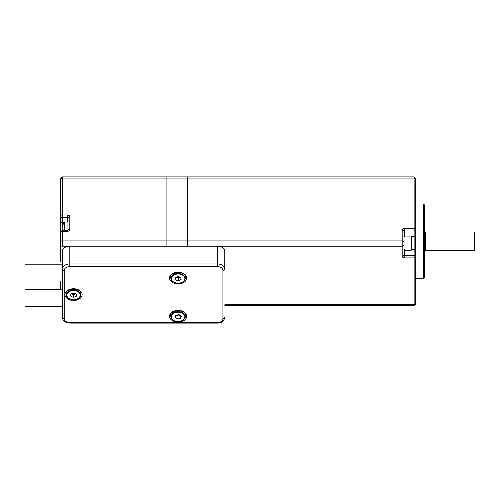<?xml version="1.0" encoding="UTF-8"?>
<svg xmlns="http://www.w3.org/2000/svg" width="500" height="500" viewBox="0 0 500 500"><rect width="100%" height="100%" fill="white"/><g stroke="black" fill="none" stroke-linecap="round" stroke-linejoin="round"><path stroke-width="0.75" d="M424.588 231.244A0.75 0.75 0 0 0 425.331 231.988L425.331 250.662A0.75 0.75 0 0 0 424.588 251.406M474.25 250.662L474.25 231.988L475 232.738L475 249.913L474.25 250.662L425.331 250.662M474.25 231.988L425.331 231.988M423.462 203.981L424.588 205.1L424.588 277.55L423.462 278.669L423.462 203.981L415.25 203.981M415.25 257.087L414.131 257.913L414.131 176.894L415.25 178.012L415.25 304.637L414.131 305.756L414.131 257.913L404.794 257.913A2.612 1.781 -0 0 1 402.181 256.125L402.181 246.194L166.906 246.194L166.906 240.919L187.45 240.919L187.45 246.194L187.45 176.894L187.45 178.081L166.906 178.081L166.906 176.894L166.906 240.919L166.906 178.081L62.344 178.081A1.869 1.275 180 0 0 60.475 179.356L60.475 237.819M404.044 244.831A1.869 1.369 0 0 1 402.181 246.194L402.181 230.263A1.869 1.275 -0 0 1 404.044 231.537L404.044 254.762L404.044 250.263L411.144 250.263L411.144 236.069L411.512 236.444L411.512 249.887L411.144 250.263M404.044 242.194A1.869 1.275 -0 0 0 402.181 240.919L187.45 240.919L187.45 178.081L414.131 178.081L415.25 178.844M60.475 261.319L60.475 179.356M67.944 230.562L67.944 218.15L67.944 222.056L64.594 222.056A11.95 11.95 0 0 0 62.406 226.325L62.425 226.337A11.887 11.725 90 0 0 62.019 228.787L62.425 228.856A11.013 8.637 90 0 0 62.406 229.525A11.013 8.637 90 0 0 62.425 230.194L62.019 230.263A11.887 11.725 90 0 0 62.062 230.781M60.475 289.637L60.475 280.981L60.475 289.637M67.2 222.056L67.2 217.606L62.344 217.606A1.869 1.369 180 0 1 60.475 216.238A1.869 1.275 0 0 1 62.344 214.963L67.2 214.963A2.612 1.913 180 0 1 69.812 216.875L69.812 229.444A2.612 1.913 180 0 1 67.2 231.356L62.344 231.356L62.344 240.919L166.906 240.919L166.906 246.194L62.344 246.194A1.869 1.369 180 0 1 60.475 244.831M64.594 230.763L64.594 222.056M67.944 231.275L67.944 222.056M62.019 228.787L62.425 228.856M62.425 230.194L62.019 230.263M217.325 246.194A7.469 5.094 0 0 1 224.794 251.287L224.794 269.05A7.469 5.094 0 0 0 217.325 263.956L217.325 246.194L69.812 246.194L69.812 263.956L217.325 263.956L217.325 266.594L69.812 266.594A5.6 3.819 180 0 0 64.212 270.413L64.212 318.788A5.6 3.819 180 0 0 69.812 322.606L69.812 323.106C65.306 322.831 62.812 320.938 62.344 317.419L62.344 251.287L62.344 264.181L25 264.181L25 280.981L62.344 280.981L62.344 304.188L62.344 291.894M62.344 289.637L25 289.637L25 306.444L62.344 306.444L62.344 317.419A1.869 1.369 -0 0 0 64.212 318.788M62.344 251.287A7.469 5.094 0 0 1 69.812 246.194M177.613 314.913L177.031 316.131L180.281 315.581M175.938 315.256L177.031 316.131L177.031 318.863L180.206 318.463L181.287 316.388L179.194 314.713L176.019 315.113L174.938 317.188L177.031 318.863M179.075 314.725L180.206 315.731L180.206 318.463M73.438 293.087L73.238 294.606L75.688 293.844M71.406 293.712L73.238 294.606L73.238 297.337L76.175 296.425L76.487 294.231L73.856 292.956L70.919 293.869L70.606 296.062L73.238 297.337M76.175 294.081L76.175 296.425M178.287 276.588L178.569 278.044L180.275 277.131M175.95 277.331L178.569 278.044L178.569 280.775L181.112 279.419L180.65 277.238L177.656 276.419L175.113 277.775L175.569 279.956L178.569 280.775M175.569 277.531L175.569 279.956M411.512 240.194L411.512 236.444M411.512 240.581L411.512 246.137M404.044 236.881A0.75 0.544 180 0 1 404.794 236.337M404.044 249.025A0.75 0.506 180 0 0 404.794 249.531M402.181 256.125A1.869 1.369 0 0 0 404.044 254.762A0.75 0.506 180 0 0 404.794 255.269L414.131 255.269L415.25 256.031M415.25 230.169L414.131 230.987L404.794 230.987A0.75 0.544 0 0 0 404.044 231.537M404.794 236.069L404.794 228.35L414.131 228.35L415.25 229.112M402.181 230.263A2.612 1.913 180 0 1 404.794 228.35M404.794 250.263L404.794 257.913M411.512 249.531L414.131 249.531L415.25 250.294M411.5 236.337L414.131 236.337L415.25 235.519M415.25 303.938L414.131 304.756L224.794 304.756M69.812 216.875A1.869 1.275 0 0 0 67.944 218.15A0.75 0.544 0 0 0 67.2 217.606L67.2 214.963M414.131 176.894L62.344 176.894L62.344 226.644M64.112 222.694L62.344 222.694A1.869 1.369 180 0 1 60.475 221.331M62.344 228.844L62.344 230.212M62.344 246.194L62.344 240.919A1.869 1.275 180 0 0 60.475 242.194M67.2 231.356L67.2 230.763L62.344 230.763A1.869 1.869 0 0 0 60.475 232.631A1.869 1.275 180 0 1 62.344 231.356L62.344 230.763M69.812 229.444A1.869 1.275 180 0 0 67.962 230.55M186.7 278.05A8.588 5.856 0 0 1 178.113 283.906A8.588 5.856 0 0 1 169.525 278.05A8.588 5.856 0 0 1 178.113 272.194A8.588 5.856 0 0 1 186.7 278.05M185.156 278.925A7.469 5.094 180 0 0 185.581 277.231C186.006 270.644 169.394 271.812 170.644 277.231A7.469 5.094 180 0 0 171.069 278.925M82.137 294.6A8.588 5.856 0 0 1 73.55 300.456A8.588 5.856 0 0 1 64.956 294.6A8.588 5.856 0 0 1 73.55 288.744A8.588 5.856 0 0 1 82.137 294.6M80.594 295.475A7.469 5.094 180 0 0 81.019 293.781C81.444 287.194 64.825 288.363 66.081 293.781A7.469 5.094 180 0 0 66.506 295.475M186.7 316.238A8.588 5.856 0 0 1 178.113 322.094A8.588 5.856 0 0 1 169.525 316.238A8.588 5.856 0 0 1 178.113 310.387A8.588 5.856 0 0 1 186.7 316.238M185.156 317.113A7.469 5.094 180 0 0 185.581 315.419C186.006 308.837 169.394 310.006 170.644 315.419A7.469 5.094 180 0 0 171.069 317.113M64.212 270.413A1.869 1.369 -0 0 1 62.344 269.05A7.469 5.094 0 0 1 69.812 263.956L69.812 266.594M69.812 322.606L217.325 322.606A5.6 3.819 180 0 0 222.925 318.788L222.925 270.413A1.869 1.369 -0 0 0 224.794 269.05M222.925 270.413A5.6 3.819 180 0 0 217.325 266.594M217.325 322.606L217.325 323.106L69.812 323.106M222.925 318.788A1.869 1.369 -0 0 0 224.794 317.419C223.95 321.262 221.462 323.156 217.325 323.106M182.475 320.275A6.725 4.581 180 0 0 183.225 313.812A6.725 4.581 180 0 0 173.75 313.3A6.725 4.581 180 0 0 173 319.762A6.725 4.581 180 0 0 182.475 320.275M171.019 313.969L171.019 316.512A7.094 4.838 0 0 1 173.506 312.831A7.094 4.838 0 0 1 181.088 312.119A7.094 4.838 0 0 1 185.206 316.512A7.094 4.838 0 0 1 182.719 320.194M79.019 297.806A6.725 4.581 180 0 0 77.45 291.413A6.725 4.581 180 0 0 68.075 292.488A6.725 4.581 180 0 0 69.644 298.875A6.725 4.581 180 0 0 79.019 297.806M66.45 292.331L66.45 294.875A7.094 4.838 0 0 1 67.769 292.062A7.094 4.838 0 0 1 75.713 290.269A7.094 4.838 0 0 1 80.644 294.875A7.094 4.838 0 0 1 79.325 297.681M184.35 280.306A6.725 4.581 180 0 0 180.613 274.344A6.725 4.581 180 0 0 171.875 276.887A6.725 4.581 180 0 0 175.606 282.85A6.725 4.581 180 0 0 184.35 280.306M171.019 275.781L171.019 278.325A7.094 4.838 0 0 1 171.525 276.525A7.094 4.838 0 0 1 179.456 273.575A7.094 4.838 0 0 1 185.206 278.325A7.094 4.838 0 0 1 184.7 280.125M423.462 278.669L415.25 278.669M414.131 305.756L224.794 305.756M62.344 176.894L60.475 178.762M67.944 230.719L67.2 230.763M171.019 316.512C170.531 320.331 178.287 323.156 182.662 320.325C184.631 318.8 185.481 317.531 185.206 316.512L185.206 313.969M66.45 294.875C66.162 296.444 67.531 297.944 70.562 299.369L73.412 299.831C75.869 299.806 77.825 299.131 79.281 297.806L80.644 294.875L80.644 292.331M171.019 278.325C170.3 283.381 182.294 285.25 184.675 280.219L185.206 275.781M404.044 236.069L411.144 236.069"/></g></svg>
